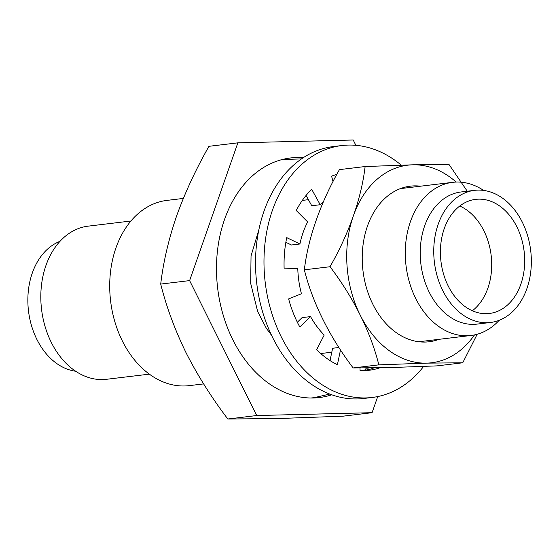 <?xml version="1.0" encoding="UTF-8"?>
<svg xmlns="http://www.w3.org/2000/svg" width="559" height="559" viewBox="0 0 559 559"><rect width="100%" height="100%" fill="white"/><g stroke="black" fill="none" stroke-linecap="round" stroke-linejoin="round"><path stroke-width="0.84" d="M498.775 320.461L498.167 321.39A77.121 56.207 -96.9 0 1 471.034 335.477A77.121 56.207 -96.9 0 1 416.888 300.791A77.121 56.207 -96.9 0 1 410.411 221.678A77.121 56.207 -96.9 0 1 452.629 182.339A77.121 56.207 -96.9 0 1 483.577 190.402M490.495 322.487L476.96 324.115A66.549 48.5 -96.9 0 1 430.241 294.188A66.549 48.5 -96.9 0 1 424.644 225.92A66.549 48.5 -96.9 0 1 461.077 191.968L474.605 190.346A66.549 48.5 -96.9 0 1 521.33 220.274A66.549 48.5 -96.9 0 1 526.92 288.535A66.549 48.5 -96.9 0 1 490.495 322.487A66.549 48.5 -96.9 0 1 443.769 292.56A66.549 48.5 -96.9 0 1 438.179 224.292A66.549 48.5 -96.9 0 1 474.605 190.346M331.78 394.801A120.653 87.931 -96.9 0 1 319.371 397.554A120.653 87.931 -96.9 0 1 234.654 343.296A120.653 87.931 -96.9 0 1 224.515 219.526A120.653 87.931 -96.9 0 1 290.568 157.966A120.653 87.931 -96.9 0 1 303.278 157.708M472.355 310.776A57.465 41.883 83.1 0 0 487.888 288.116A57.465 41.883 83.1 0 0 459.764 206.019M520.869 284.154A57.465 41.883 83.1 0 0 516.041 225.207A57.465 41.883 83.1 0 0 475.688 199.36A57.465 41.883 83.1 0 0 444.23 228.68A57.465 41.883 83.1 0 0 449.059 287.626A57.465 41.883 83.1 0 0 489.411 313.473A57.465 41.883 83.1 0 0 520.869 284.154M183.324 198.424L166.987 200.388A93.29 67.988 83.1 0 0 115.923 247.979A93.29 67.988 83.1 0 0 123.756 343.68A93.29 67.988 83.1 0 0 189.256 385.633L203.623 383.907M130.939 221.008L88.161 226.15A77.121 56.207 83.1 0 0 45.943 265.497A77.121 56.207 83.1 0 0 52.427 344.603A77.121 56.207 83.1 0 0 106.573 379.288L149.344 374.146M60.009 241.32A66.549 48.5 83.1 0 0 32.275 273.092A66.549 48.5 83.1 0 0 75.626 371.225M368.36 367.962A120.653 87.931 -96.9 0 1 366.557 370.219M377.723 396.569L372.077 412.689L256.721 415.533L189.613 280.604L237.861 142.838L353.211 139.995L355.852 145.312M189.613 280.604L160.713 284.077C163.277 262.255 168.552 239.629 176.532 216.193C184.98 192.701 195.79 169.405 208.961 146.311L237.861 142.838M160.713 284.077C166.351 306.709 174.771 329.531 185.958 352.54C197.627 375.494 211.582 397.645 227.82 419.005L256.721 415.533M227.82 419.005L277.194 418.579L343.177 416.162L372.077 412.689M285.852 242.306L291.463 245.003L299.917 243.99A80.852 58.926 -96.9 0 1 303.118 232.481A80.852 58.926 -96.9 0 1 307.646 221.93L296.249 210.491A99.509 72.523 -96.9 0 1 311.705 189.319L320.202 204.727A80.852 58.926 -96.9 0 1 323.34 201.904M341.884 145.536L333.43 146.556A126.872 92.466 83.1 0 0 263.974 211.281A126.872 92.466 83.1 0 0 274.637 341.43A126.872 92.466 83.1 0 0 363.713 398.49L372.168 397.47A126.872 92.466 -96.9 0 1 283.092 340.41A126.872 92.466 -96.9 0 1 272.429 210.268A126.872 92.466 -96.9 0 1 341.884 145.536A126.872 92.466 -96.9 0 1 401.243 165.136M423.603 366.459A126.872 92.466 -96.9 0 1 372.168 397.47M299.917 243.99L286.739 237.638A99.509 72.523 -96.9 0 0 284.112 268.103L297.786 268.739A80.852 58.926 -96.9 0 0 301.448 293.761L288.626 298.897A99.509 72.523 -96.9 0 0 299.834 327.015L310.552 316.604L302.098 317.624L297.339 322.236M338.859 347.509L332.619 348.257L330.027 360.583M373.838 367.906A99.509 72.523 -96.9 0 1 364.657 370.638M306.073 195.447L311.747 205.74L320.202 204.727M340.487 350.025L337.391 364.72A99.509 72.523 -96.9 0 1 316.639 349.696L324.206 335.03A80.852 58.926 -96.9 0 1 310.552 316.604M359.996 367.997L360.073 370.624A99.509 72.523 -96.9 0 0 368.905 370.303A99.509 72.523 -96.9 0 0 379.792 367.808M333.003 181.465L331.599 176.183A99.509 72.523 -96.9 0 1 336.763 174.408M438.962 339.334A78.365 57.109 -96.9 0 1 377.311 312.195A78.365 57.109 -96.9 0 1 367.438 226.15A78.365 57.109 -96.9 0 1 420.55 186.196M456.144 182.066A99.509 72.523 83.1 0 0 412.828 164.814A99.509 72.523 83.1 0 0 353.337 215.942A99.509 72.523 83.1 0 0 360.199 315.101A99.509 72.523 83.1 0 0 426.552 363.133A99.509 72.523 83.1 0 0 474.514 334.904M467.261 191.227L449.017 164.472L412.828 164.814L365.125 166.533C363.245 182.409 359.318 198.878 353.337 215.942C347.363 233.005 339.599 249.936 330.034 266.734C341.835 282.267 351.891 298.394 360.199 315.101C368.514 331.815 374.726 348.397 378.841 364.859L426.552 363.133L462.74 362.791L477.197 334.247M330.034 266.734L304.348 269.815C306.227 253.947 310.161 237.477 316.135 220.414C322.11 203.35 329.873 186.42 339.439 169.622L365.125 166.533M462.74 362.791L437.047 365.879L389.344 367.605L353.155 367.948L378.841 364.859M304.348 269.815C308.463 286.278 314.682 302.866 322.99 319.573C331.305 336.287 341.36 352.408 353.155 367.948M471.034 335.477L418.831 341.752M331.787 352.212L320.726 353.547M452.629 182.339L400.426 188.614M308.4 199.675L302.321 200.408M310.846 398.008L314.067 397.694L329.747 394.053M364.195 370.659L366.515 367.976M282.183 159.546L301.483 158.91M271.555 335.309L266.329 328.273L257.671 311.545L250.684 283.399L251.04 255.924L258.866 229.777"/></g></svg>
